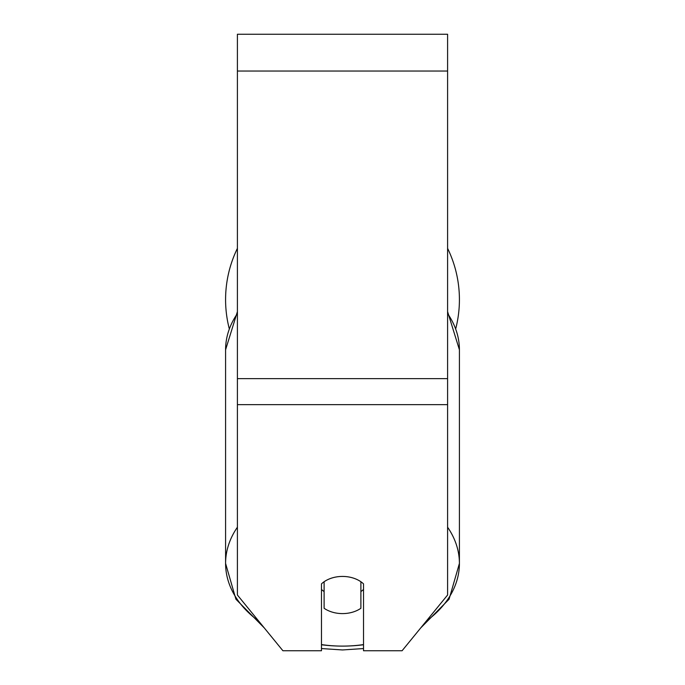 <?xml version="1.0" encoding="UTF-8"?>
<svg xmlns="http://www.w3.org/2000/svg" width="685" height="685" viewBox="0 0 685 685"><rect width="100%" height="100%" fill="white"/><g stroke="black" fill="none" stroke-linecap="round" stroke-linejoin="round"><path stroke-width="1.03" d="M342.5 613.597A26.27 18.581 0 0 1 324.108 608.28L324.108 581.753A26.27 18.581 0 0 1 342.5 576.436A26.27 18.581 0 0 1 360.892 581.753L360.892 608.28A26.27 18.581 0 0 1 342.5 613.597M324.108 591.566A26.27 18.581 0 0 1 321.479 589.442M363.521 589.442A26.27 18.581 0 0 1 360.892 591.566M447.596 404.638L447.596 34.25L237.404 34.25L237.404 595.017L282.914 650.75L321.479 650.75L321.479 583.868A26.27 18.581 0 0 1 363.521 583.868L363.521 650.75L402.086 650.75L447.596 595.017L447.596 404.638L237.404 404.638M459.412 299.61A116.912 116.912 0 0 0 447.596 248.372A116.912 116.912 0 0 1 455.825 328.363M229.175 328.363A116.912 116.912 0 0 1 237.404 248.372A116.912 116.912 0 0 0 225.588 299.61M237.404 527.21A116.912 82.671 180 0 0 225.588 563.438A116.912 82.671 180 0 0 258.673 621.064M321.479 644.756A116.912 82.671 180 0 0 342.5 646.109A103.778 73.381 0 0 1 321.479 644.585M237.404 311.649L225.588 349.787A116.912 82.671 0 0 1 237.404 313.559M363.521 644.585A103.778 73.381 0 0 1 342.5 646.109A116.912 82.671 180 0 0 363.521 644.756M447.596 313.559A116.912 82.671 0 0 1 459.412 349.787L459.412 563.438A116.912 82.671 180 0 0 447.596 527.21M426.327 621.064A116.912 82.671 180 0 0 459.412 563.438L449.077 599.229L420.718 627.931M447.596 71.034L237.404 71.034M447.596 378.625L237.404 378.625M225.588 349.787L225.588 563.438L235.923 599.229L264.282 627.931M321.479 648.558L342.5 649.954L363.521 648.558M447.596 311.649L459.412 349.787"/></g></svg>
